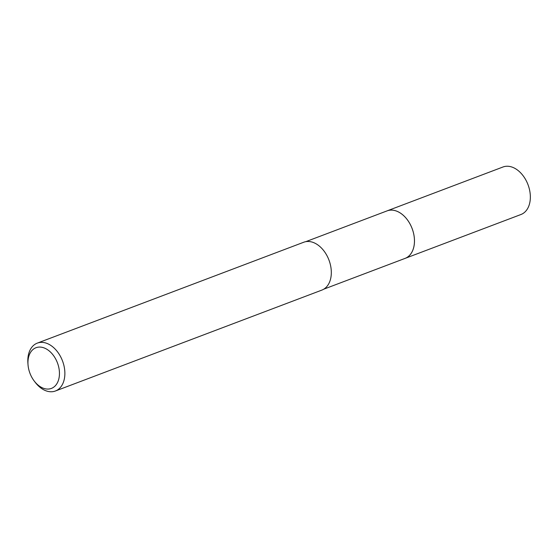 <?xml version="1.0" encoding="UTF-8"?>
<svg xmlns="http://www.w3.org/2000/svg" width="558" height="558" viewBox="0 0 558 558"><rect width="100%" height="100%" fill="white"/><g stroke="black" fill="none" stroke-linecap="round" stroke-linejoin="round"><path stroke-width="0.84" d="M305.777 241.67L387.078 210.882A25.403 17.159 69.3 0 1 410.674 225.237A25.403 17.159 69.3 0 1 405.066 258.389A25.41 17.165 69.3 0 1 404.564 258.584M386.722 211.015A25.403 17.165 69.3 0 1 410.681 225.23A25.403 17.165 69.3 0 1 404.71 258.528M28.019 364.688L27.9 363.091A25.591 17.291 69.3 0 1 37.281 343.128A25.591 17.291 69.3 0 1 61.059 357.594A25.591 17.291 69.3 0 1 55.409 390.998A25.591 17.291 69.3 0 1 35.161 382.258L34.191 380.981A21.755 14.696 69.3 0 1 31.192 376.12A21.755 14.696 69.3 0 1 28.019 364.688A21.755 14.696 69.3 0 1 37.909 347.209A21.755 14.696 69.3 0 1 56.205 360.015A21.755 14.696 69.3 0 1 54.872 386.206A21.755 14.696 69.3 0 1 34.191 380.981M37.281 343.128L303.726 242.242A25.591 17.291 69.3 0 1 327.504 256.701A25.591 17.291 69.3 0 1 321.854 290.104L55.409 390.998M386.575 211.077A25.41 17.165 69.3 0 1 387.078 210.868L502.967 167.002A25.403 17.159 69.3 0 1 527.324 182.996A25.403 17.159 69.3 0 1 523.153 213.4A25.403 17.159 69.3 0 1 520.956 214.509L323.766 289.177M387.078 210.868A25.41 17.165 69.3 0 1 411.448 226.876A25.41 17.165 69.3 0 1 407.277 257.294A25.41 17.165 69.3 0 1 405.08 258.403"/></g></svg>
